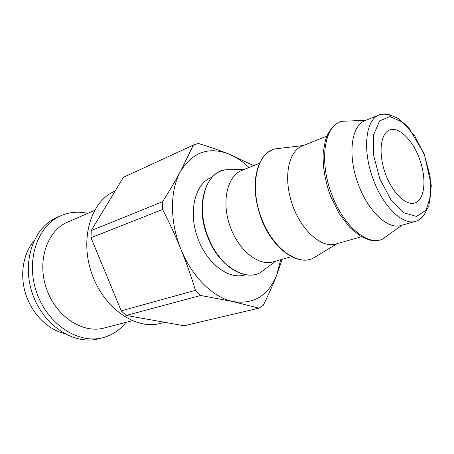 <?xml version="1.0" encoding="UTF-8"?>
<svg xmlns="http://www.w3.org/2000/svg" width="454" height="454" viewBox="0 0 454 454"><rect width="100%" height="100%" fill="white"/><g stroke="black" fill="none" stroke-linecap="round" stroke-linejoin="round"><path stroke-width="0.68" d="M94.489 210.463L67.68 222.051C47.29 230.445 36.74 260.749 46.427 288.591C55.882 316.512 82.821 333.94 104.068 328.032L132.324 320.717M125.991 322.357C119.816 330.183 112.025 335.324 102.621 337.77C78.258 344.234 47.42 324.281 36.581 292.245C25.486 260.295 37.597 225.615 60.796 215.763C69.417 212.046 78.411 211.246 87.775 213.363M60.796 215.763L56.733 217.579C33.551 227.426 21.423 261.924 32.444 293.664C43.209 325.49 73.951 345.284 98.297 338.832L102.621 337.77M193.398 145.053L198.205 143.436C209.81 146.977 219.901 150.456 228.47 153.872C208.386 146.404 192.354 152.328 180.369 171.635L193.398 145.053L123.443 177.281L91.226 230.592L162.583 201.695C169.648 190.51 175.579 180.488 180.369 171.635C169.813 190.498 169.7 222.034 181.004 249.388C175.851 236.682 169.711 223.379 162.589 209.481L162.583 201.695M162.589 209.481L91.01 237.731L121.212 310.859L195.447 290.327C190.986 275.743 186.174 262.094 181.004 249.388C192.008 276.906 213.255 297.574 232.828 301.552L200.674 295.48L195.447 290.327M91.01 237.731L91.226 230.592M200.674 295.48L126.252 315.445L184.103 325.779L258.962 308.164L232.828 301.552C253.621 304.702 268.28 295.798 276.792 274.84C273.297 283.966 268.779 294.152 263.241 305.406L258.962 308.164M126.252 315.445L121.212 310.859M390.939 115.31C386.677 113.659 382.75 113.534 379.164 114.936L364.829 120.73C351.663 125.605 347.599 153.685 357.377 181.884C366.985 210.14 387.438 229.792 400.82 225.542L415.682 221.314C419.371 220.218 422.39 217.716 424.734 213.806M389.248 130.145L389.674 129.963C399.282 126.235 413.469 140.922 420.052 160.353C426.794 179.727 424.615 200.038 414.746 203C405.745 205.985 391.893 192.326 385.14 172.872C378.278 153.463 380.463 133.788 389.248 130.145M249.042 167.503C242.561 161.335 235.705 156.789 228.47 153.872L253.644 165.642M282.24 259.285L276.792 274.84L280.691 259.728M327.011 136.007L302.131 146.057C288.279 151.256 283.12 177.979 292.234 204.238C301.172 230.553 321.659 248.469 335.778 244.053L361.571 236.71M259.489 163.281L241.693 170.471C227.386 175.897 221.359 201.247 229.838 225.649C238.14 250.114 258.462 266.407 273.081 261.89L291.525 256.646M211.365 177.525L211.116 177.627C195.277 183.739 188.262 210.883 197.28 236.823C206.099 262.826 228.305 279.931 244.553 275.022L245.637 274.715M33.851 241.085C22.961 253.911 19.545 275.289 25.901 294.674C32.268 314.054 47.749 329.4 64.207 333.452M115.129 191.043L114.652 191.253C91.231 201.145 79.524 238.265 91.623 273.087C103.461 307.994 135.496 330.086 160.058 323.498L164.796 322.329M379.765 178.734L373.642 155.41L373.665 134.656L379.606 120.889L389.946 116.582L402.409 122.007L414.587 135.638L424.359 154.757L430.086 175.976L430.733 195.629L426.017 210.128L416.545 216.45L403.935 212.801L390.701 199.374L379.765 178.734M373.92 181.118C384.044 207.796 403.345 225.513 415.682 221.314C418.395 220.286 420.716 218.641 422.64 216.371L424.717 213.828L428.894 205.832L431.3 185.527L424.331 154.167L408.299 127.058L398.005 118.358C392.063 115.719 388.085 114.368 386.07 114.317C384.317 113.914 379.584 114.504 379.164 114.936L379.158 114.941C365.294 119.487 362.031 151.488 373.92 181.118M350.295 120.946L341.868 121.297L340.404 121.785C323.81 127.001 318.946 162.929 332.356 195.946C344.126 226.773 367.763 246.006 382.347 239.196L389.191 234.309M281.293 148.135L275.028 148.872L273.087 149.519C255.704 155.2 249.45 189.182 262.072 219.657C273.189 248.412 297.205 265.715 312.658 258.474L318.033 255.222M233.583 169.677L225.133 169.824L221.291 170.942C203.534 176.895 196.423 209.26 208.403 237.754C219.31 265.766 244.519 281.503 260.409 272.57L267.145 267.514M365.884 120.299L341.868 121.297C340.648 121.127 334.712 124.197 332.254 127.512C330.847 129.14 329.303 131.524 327.618 134.668L325.422 140.365L323.231 152.351C322.561 166.266 325.019 180.93 330.62 196.349L339.257 213.721L349.921 227.579L359.914 235.745C366.094 238.912 370.271 240.484 372.45 240.45C376.4 241.153 381.581 239.888 382.347 239.196L401.909 225.235M303.437 145.53L275.028 148.872C269.999 150.246 265.704 153.486 262.14 158.594L259.353 163.576C257.038 169.404 255.591 176.05 255.017 183.501C254.864 195.356 257.077 207.438 261.663 219.747C272.854 248.906 297.501 265.823 312.658 258.474L337.123 243.667M244.116 169.495L225.133 169.824C205.032 172.389 194.879 206.803 208.023 237.851C219.004 266.135 244.621 281.622 260.409 272.57L275.584 261.181M211.116 177.627L212.171 177.196"/></g></svg>

